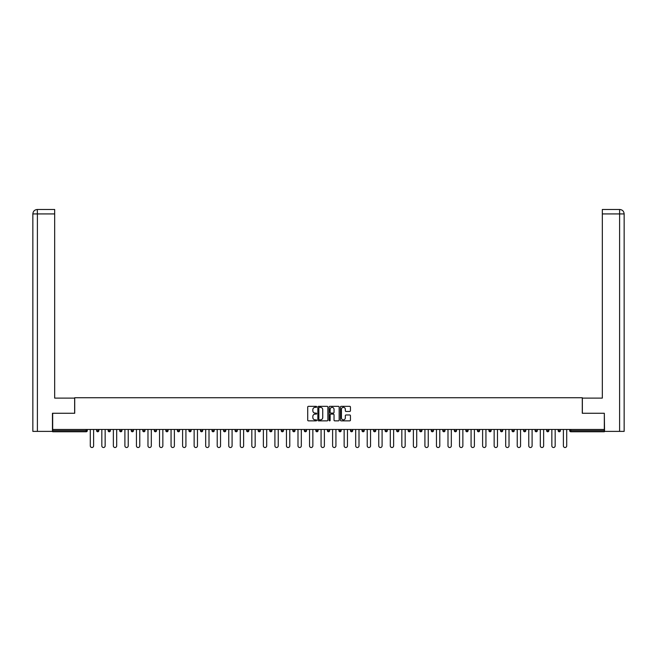 <?xml version="1.0" encoding="UTF-8"?>
<svg xmlns="http://www.w3.org/2000/svg" width="657" height="657" viewBox="0 0 657 657"><rect width="100%" height="100%" fill="white"/><g stroke="black" fill="none" stroke-linecap="round" stroke-linejoin="round"><path stroke-width="0.99" d="M316.666 406.847A0.509 0.509 0 0 0 316.157 406.338L308.445 406.338A0.723 0.723 0 0 0 307.714 407.069L307.714 420.135A0.723 0.723 0 0 0 308.445 420.858L316.157 420.858A0.509 0.509 0 0 0 316.666 420.349A0.509 0.509 0 0 0 316.157 419.848L315.163 419.848A2.324 2.324 0 0 1 312.839 417.524L312.839 416.431A2.324 2.324 0 0 1 315.163 414.107L316.157 414.107A0.509 0.509 0 0 0 316.666 413.598A0.509 0.509 0 0 0 316.157 413.089L315.163 413.089A2.324 2.324 0 0 1 312.839 410.765L312.839 409.681A2.324 2.324 0 0 1 315.163 407.356L316.157 407.356A0.509 0.509 0 0 0 316.666 406.847M349.721 411.454A0.723 0.723 0 0 0 350.444 410.732L350.444 407.069A0.723 0.723 0 0 0 349.721 406.338L341.147 406.338A0.723 0.723 0 0 0 340.425 407.069L340.425 420.135A0.723 0.723 0 0 0 341.147 420.858L349.721 420.858A0.723 0.723 0 0 0 350.444 420.135L350.444 415.709A0.723 0.723 0 0 0 349.721 414.978L346.05 414.978A0.723 0.723 0 0 0 345.327 415.709L345.327 417.901A1.938 1.938 0 0 1 343.381 419.848A1.938 1.938 0 0 1 341.443 417.901L341.443 409.295A1.938 1.938 0 0 1 343.381 407.356A1.938 1.938 0 0 1 345.327 409.295L345.327 410.732A0.723 0.723 0 0 0 346.05 411.454L349.721 411.454M37.4 431.386L32.85 431.386L32.85 213.927L37.4 213.927L37.293 209.484L54.671 209.484L54.671 213.927L37.4 213.927L37.4 431.386L52.453 431.386L52.453 413.269L74.717 413.269L74.717 397.731L582.283 397.731L582.283 413.269L604.325 413.269L604.325 429.464L52.675 429.464L52.675 430.647L86.182 430.647L86.182 429.464M52.675 413.269L52.675 429.464M327.868 407.069A0.723 0.723 0 0 0 327.137 406.338L318.571 406.338A0.723 0.723 0 0 0 317.848 407.069L317.848 420.135A0.723 0.723 0 0 0 318.571 420.858L327.137 420.858A0.723 0.723 0 0 0 327.868 420.135L327.868 407.069M329.863 406.338L338.429 406.338A0.723 0.723 0 0 1 339.152 407.069L339.152 420.135A0.723 0.723 0 0 1 338.429 420.858L334.766 420.858A0.723 0.723 0 0 1 334.035 420.135L334.035 414.838A0.723 0.723 0 0 0 333.313 414.107L330.882 414.107A0.723 0.723 0 0 0 330.151 414.838L330.151 420.349A0.509 0.509 0 0 1 329.642 420.858A0.509 0.509 0 0 1 329.132 420.349L329.132 407.069A0.723 0.723 0 0 1 329.863 406.338M87.291 429.464L87.291 430.647A1.109 1.109 0 0 1 86.182 431.756L52.675 431.756L52.675 430.647M604.325 429.464L604.325 431.756L570.818 431.756A1.109 1.109 0 0 1 569.709 430.647L569.709 429.464M96.612 430.647A1.109 1.109 0 0 0 97.721 431.756A1.109 1.109 0 0 0 98.829 430.647A1.109 1.109 0 0 1 97.721 431.756A1.109 1.109 0 0 0 98.829 430.647L98.829 429.464L98.829 430.647L96.612 430.647A1.109 1.109 0 0 0 97.721 431.756A1.109 1.109 0 0 1 96.612 430.647L96.612 429.464M86.182 431.756A1.109 1.109 0 0 0 87.291 430.647A1.109 1.109 0 0 1 86.182 431.756L86.182 430.647L87.291 430.647M108.15 429.464L108.15 430.647L108.15 429.464M110.368 429.464L110.368 430.647L110.368 429.464M119.689 430.647A1.109 1.109 0 0 0 120.798 431.756A1.109 1.109 0 0 0 121.906 430.647A1.109 1.109 0 0 1 120.798 431.756A1.109 1.109 0 0 0 121.906 430.647L121.906 429.464L121.906 430.647L119.689 430.647A1.109 1.109 0 0 0 120.798 431.756A1.109 1.109 0 0 1 119.689 430.647L119.689 429.464M131.228 429.464L131.228 430.647L131.228 429.464M133.445 429.464L133.445 430.647A1.109 1.109 0 0 1 132.336 431.756A1.109 1.109 0 0 1 131.228 430.647A1.109 1.109 0 0 0 132.336 431.756A1.109 1.109 0 0 0 133.445 430.647A1.109 1.109 0 0 1 132.336 431.756A1.109 1.109 0 0 1 131.228 430.647L133.445 430.647M142.766 430.647A1.109 1.109 0 0 0 143.875 431.756A1.109 1.109 0 0 0 144.983 430.647A1.109 1.109 0 0 1 143.875 431.756A1.109 1.109 0 0 0 144.983 430.647L144.983 429.464L144.983 430.647L142.766 430.647A1.109 1.109 0 0 0 143.875 431.756A1.109 1.109 0 0 1 142.766 430.647L142.766 429.464M156.522 429.464L156.522 430.647A1.109 1.109 0 0 1 155.413 431.756A1.109 1.109 0 0 1 154.305 430.647L154.305 429.464M166.952 431.756A1.109 1.109 0 0 0 168.061 430.647L168.061 429.464L168.061 430.647A1.109 1.109 0 0 1 166.952 431.756A1.109 1.109 0 0 1 165.843 430.647L165.843 429.464M179.599 429.464L179.599 430.647A1.109 1.109 0 0 1 178.49 431.756A1.109 1.109 0 0 1 177.382 430.647L177.382 429.464M191.138 429.464L191.138 430.647A1.109 1.109 0 0 1 190.029 431.756A1.109 1.109 0 0 1 188.92 430.647L188.92 429.464M201.568 431.756A1.109 1.109 0 0 0 202.685 430.647L202.685 429.464L202.685 430.647A1.109 1.109 0 0 1 201.568 431.756A1.109 1.109 0 0 1 200.459 430.647L200.459 429.464M214.223 429.464L214.223 430.647A1.109 1.109 0 0 1 213.106 431.756A1.109 1.109 0 0 1 211.997 430.647L211.997 429.464M223.536 429.464L223.536 430.647L223.536 429.464M225.762 429.464L225.762 430.647A1.109 1.109 0 0 1 224.653 431.756A1.109 1.109 0 0 1 223.536 430.647L225.762 430.647A1.109 1.109 0 0 1 224.653 431.756M237.3 429.464L237.3 430.647A1.109 1.109 0 0 1 236.192 431.756A1.109 1.109 0 0 1 235.075 430.647L235.075 429.464M248.839 429.464L248.839 430.647A1.109 1.109 0 0 1 247.73 431.756A1.109 1.109 0 0 1 246.621 430.647L246.621 429.464M260.377 429.464L260.377 430.647A1.109 1.109 0 0 1 259.269 431.756A1.109 1.109 0 0 1 258.16 430.647L258.16 429.464M269.698 429.464L269.698 430.647L269.698 429.464M271.916 429.464L271.916 430.647A1.109 1.109 0 0 1 270.807 431.756A1.109 1.109 0 0 1 269.698 430.647L271.916 430.647A1.109 1.109 0 0 1 270.807 431.756M282.346 431.756A1.109 1.109 0 0 0 283.454 430.647L283.454 429.464L283.454 430.647A1.109 1.109 0 0 1 282.346 431.756A1.109 1.109 0 0 1 281.237 430.647L281.237 429.464M294.993 429.464L294.993 430.647A1.109 1.109 0 0 1 293.884 431.756A1.109 1.109 0 0 1 292.776 430.647L292.776 429.464M306.532 429.464L306.532 430.647A1.109 1.109 0 0 1 305.423 431.756A1.109 1.109 0 0 1 304.314 430.647L304.314 429.464M315.853 429.464L315.853 430.647L315.853 429.464M318.07 429.464L318.07 430.647A1.109 1.109 0 0 1 316.961 431.756A1.109 1.109 0 0 1 315.853 430.647L318.07 430.647A1.109 1.109 0 0 1 316.961 431.756M327.391 429.464L327.391 430.647L327.391 429.464M329.609 429.464L329.609 430.647A1.109 1.109 0 0 1 328.5 431.756A1.109 1.109 0 0 1 327.391 430.647L329.609 430.647A1.109 1.109 0 0 1 328.5 431.756M338.93 429.464L338.93 430.647L338.93 429.464M341.147 429.464L341.147 430.647L341.147 429.464M350.468 429.464L350.468 430.647L350.468 429.464M352.686 429.464L352.686 430.647L352.686 429.464M364.224 429.464L364.224 430.647A1.109 1.109 0 0 1 363.116 431.756A1.109 1.109 0 0 1 362.007 430.647L362.007 429.464M375.763 429.464L375.763 430.647L373.546 430.647A1.109 1.109 0 0 0 374.654 431.756A1.109 1.109 0 0 1 373.546 430.647L373.546 429.464M387.302 429.464L387.302 430.647A1.109 1.109 0 0 1 386.193 431.756A1.109 1.109 0 0 1 385.084 430.647L385.084 429.464M396.623 429.464L396.623 430.647L396.623 429.464M398.84 429.464L398.84 430.647L398.84 429.464M410.379 429.464L410.379 430.647A1.109 1.109 0 0 1 409.27 431.756A1.109 1.109 0 0 1 408.161 430.647L408.161 429.464M421.925 429.464L421.925 430.647L419.7 430.647A1.109 1.109 0 0 0 420.808 431.756A1.109 1.109 0 0 1 419.7 430.647L419.7 429.464M433.464 429.464L433.464 430.647A1.109 1.109 0 0 1 432.347 431.756A1.109 1.109 0 0 1 431.238 430.647L431.238 429.464M445.003 429.464L445.003 430.647L442.777 430.647A1.109 1.109 0 0 0 443.894 431.756A1.109 1.109 0 0 1 442.777 430.647L442.777 429.464M456.541 429.464L456.541 430.647A1.109 1.109 0 0 1 455.432 431.756A1.109 1.109 0 0 1 454.316 430.647L454.316 429.464M468.08 429.464L468.08 430.647L465.862 430.647A1.109 1.109 0 0 0 466.971 431.756A1.109 1.109 0 0 1 465.862 430.647L465.862 429.464M479.618 429.464L479.618 430.647A1.109 1.109 0 0 1 478.51 431.756A1.109 1.109 0 0 1 477.401 430.647L477.401 429.464M491.157 429.464L491.157 430.647L488.939 430.647A1.109 1.109 0 0 0 490.048 431.756A1.109 1.109 0 0 1 488.939 430.647L488.939 429.464M502.695 429.464L502.695 430.647L500.478 430.647A1.109 1.109 0 0 0 501.587 431.756A1.109 1.109 0 0 1 500.478 430.647L500.478 429.464M514.234 429.464L514.234 430.647L512.017 430.647A1.109 1.109 0 0 0 513.125 431.756A1.109 1.109 0 0 1 512.017 430.647L512.017 429.464M525.772 429.464L525.772 430.647A1.109 1.109 0 0 1 524.664 431.756A1.109 1.109 0 0 1 523.555 430.647L523.555 429.464M537.311 429.464L537.311 430.647A1.109 1.109 0 0 1 536.202 431.756A1.109 1.109 0 0 1 535.094 430.647L535.094 429.464M548.85 429.464L548.85 430.647A1.109 1.109 0 0 1 547.741 431.756A1.109 1.109 0 0 1 546.632 430.647L546.632 429.464M560.388 429.464L560.388 430.647L558.171 430.647A1.109 1.109 0 0 0 559.279 431.756A1.109 1.109 0 0 1 558.171 430.647L558.171 429.464M109.259 431.756A1.109 1.109 0 0 1 108.15 430.647L110.368 430.647A1.109 1.109 0 0 1 109.259 431.756A1.109 1.109 0 0 0 110.368 430.647A1.109 1.109 0 0 1 109.259 431.756M340.039 431.756A1.109 1.109 0 0 1 338.93 430.647A1.109 1.109 0 0 0 340.039 431.756A1.109 1.109 0 0 0 341.147 430.647A1.109 1.109 0 0 1 340.039 431.756A1.109 1.109 0 0 1 338.93 430.647L341.147 430.647M351.577 431.756A1.109 1.109 0 0 1 350.468 430.647A1.109 1.109 0 0 0 351.577 431.756A1.109 1.109 0 0 0 352.686 430.647A1.109 1.109 0 0 1 351.577 431.756A1.109 1.109 0 0 1 350.468 430.647L352.686 430.647A1.109 1.109 0 0 1 351.577 431.756M375.763 430.647A1.109 1.109 0 0 1 374.654 431.756A1.109 1.109 0 0 0 375.763 430.647A1.109 1.109 0 0 1 374.654 431.756A1.109 1.109 0 0 1 373.546 430.647M397.731 431.756A1.109 1.109 0 0 1 396.623 430.647A1.109 1.109 0 0 0 397.731 431.756A1.109 1.109 0 0 0 398.84 430.647A1.109 1.109 0 0 1 397.731 431.756A1.109 1.109 0 0 1 396.623 430.647L398.84 430.647M420.808 431.756A1.109 1.109 0 0 0 421.925 430.647A1.109 1.109 0 0 1 420.808 431.756A1.109 1.109 0 0 1 419.7 430.647M445.003 430.647A1.109 1.109 0 0 1 443.894 431.756A1.109 1.109 0 0 0 445.003 430.647A1.109 1.109 0 0 1 443.894 431.756A1.109 1.109 0 0 1 442.777 430.647M466.971 431.756A1.109 1.109 0 0 0 468.08 430.647A1.109 1.109 0 0 1 466.971 431.756A1.109 1.109 0 0 1 465.862 430.647M478.51 431.756A1.109 1.109 0 0 0 479.618 430.647A1.109 1.109 0 0 1 478.51 431.756M490.048 431.756A1.109 1.109 0 0 0 491.157 430.647A1.109 1.109 0 0 1 490.048 431.756A1.109 1.109 0 0 1 488.939 430.647M501.587 431.756A1.109 1.109 0 0 0 502.695 430.647A1.109 1.109 0 0 1 501.587 431.756A1.109 1.109 0 0 1 500.478 430.647M513.125 431.756A1.109 1.109 0 0 0 514.234 430.647A1.109 1.109 0 0 1 513.125 431.756A1.109 1.109 0 0 1 512.017 430.647M547.741 431.756A1.109 1.109 0 0 0 548.85 430.647A1.109 1.109 0 0 1 547.741 431.756M560.388 430.647A1.109 1.109 0 0 1 559.279 431.756A1.109 1.109 0 0 0 560.388 430.647A1.109 1.109 0 0 1 559.279 431.756A1.109 1.109 0 0 1 558.171 430.647M319.368 407.356A0.509 0.509 0 0 0 318.859 407.866L318.859 419.338A0.509 0.509 0 0 0 319.368 419.848L320.419 419.848A2.324 2.324 0 0 0 322.743 417.524L322.743 409.681A2.324 2.324 0 0 0 320.419 407.356L319.368 407.356M334.035 409.336A1.938 1.938 0 0 0 332.097 407.389A1.938 1.938 0 0 0 330.151 409.336L330.151 412.366A0.723 0.723 0 0 0 330.882 413.089L333.313 413.089A0.723 0.723 0 0 0 334.035 412.366L334.035 409.336M90.288 445.848L90.288 429.464L90.288 445.848A1.667 1.667 0 0 0 91.947 447.516A1.667 1.667 0 0 0 93.614 445.848L93.614 429.464M74.643 413.269L74.643 398.101L54.671 398.101L54.671 213.927M32.85 213.927L32.85 387.006L32.85 213.927C33.113 211.226 34.591 209.747 37.285 209.484C34.591 209.755 33.113 211.234 32.85 213.927L32.85 387.006M582.357 413.269L582.357 398.101L602.329 398.101L602.329 209.484L619.707 209.484L602.329 209.484M624.15 431.386L624.15 387.006L624.15 431.386L604.547 431.386L604.325 413.269M619.6 209.484L618.598 209.484L619.6 209.484L619.6 213.927L602.329 213.927M619.6 431.386L619.6 213.927L624.15 213.927L624.15 387.006L624.15 213.927C623.887 211.226 622.409 209.747 619.715 209.484M101.827 445.848L101.827 429.464L101.827 445.848A1.667 1.667 0 0 0 103.486 447.516A1.667 1.667 0 0 0 105.153 445.848L105.153 429.464M113.365 445.848L113.365 429.464L113.365 445.848A1.667 1.667 0 0 0 115.032 447.516A1.667 1.667 0 0 0 116.691 445.848L116.691 429.464M124.904 445.848L124.904 429.464L124.904 445.848A1.667 1.667 0 0 0 126.571 447.516A1.667 1.667 0 0 0 128.23 445.848L128.23 429.464M136.442 445.848L136.442 429.464L136.442 445.848A1.667 1.667 0 0 0 138.11 447.516A1.667 1.667 0 0 0 139.769 445.848L139.769 429.464M147.981 445.848L147.981 429.464L147.981 445.848A1.667 1.667 0 0 0 149.648 447.516A1.667 1.667 0 0 0 151.307 445.848L151.307 429.464M159.52 445.848L159.52 429.464L159.52 445.848A1.667 1.667 0 0 0 161.187 447.516A1.667 1.667 0 0 0 162.846 445.848L162.846 429.464M171.058 445.848L171.058 429.464L171.058 445.848A1.667 1.667 0 0 0 172.725 447.516A1.667 1.667 0 0 0 174.384 445.848L174.384 429.464M182.597 445.848L182.597 429.464L182.597 445.848A1.667 1.667 0 0 0 184.264 447.516A1.667 1.667 0 0 0 185.923 445.848L185.923 429.464M194.135 445.848L194.135 429.464L194.135 445.848A1.667 1.667 0 0 0 195.802 447.516A1.667 1.667 0 0 0 197.47 445.848L197.47 429.464M205.674 445.848L205.674 429.464L205.674 445.848A1.667 1.667 0 0 0 207.341 447.516A1.667 1.667 0 0 0 209.008 445.848L209.008 429.464M217.212 445.848L217.212 429.464L217.212 445.848A1.667 1.667 0 0 0 218.88 447.516A1.667 1.667 0 0 0 220.547 445.848L220.547 429.464M228.751 445.848L228.751 429.464L228.751 445.848A1.667 1.667 0 0 0 230.418 447.516A1.667 1.667 0 0 0 232.085 445.848L232.085 429.464M240.29 445.848L240.29 429.464L240.29 445.848A1.667 1.667 0 0 0 241.957 447.516A1.667 1.667 0 0 0 243.624 445.848L243.624 429.464M251.828 445.848L251.828 429.464L251.828 445.848A1.667 1.667 0 0 0 253.495 447.516A1.667 1.667 0 0 0 255.162 445.848L255.162 429.464M263.375 445.848L263.375 429.464L263.375 445.848A1.667 1.667 0 0 0 265.034 447.516A1.667 1.667 0 0 0 266.701 445.848L266.701 429.464M274.913 445.848L274.913 429.464L274.913 445.848A1.667 1.667 0 0 0 276.572 447.516A1.667 1.667 0 0 0 278.24 445.848L278.24 429.464M286.452 445.848L286.452 429.464L286.452 445.848A1.667 1.667 0 0 0 288.111 447.516A1.667 1.667 0 0 0 289.778 445.848L289.778 429.464M297.991 445.848L297.991 429.464L297.991 445.848A1.667 1.667 0 0 0 299.649 447.516A1.667 1.667 0 0 0 301.317 445.848L301.317 429.464M309.529 445.848L309.529 429.464L309.529 445.848A1.667 1.667 0 0 0 311.188 447.516A1.667 1.667 0 0 0 312.855 445.848L312.855 429.464M321.068 445.848L321.068 429.464L321.068 445.848A1.667 1.667 0 0 0 322.727 447.516A1.667 1.667 0 0 0 324.394 445.848L324.394 429.464M332.606 445.848L332.606 429.464L332.606 445.848A1.667 1.667 0 0 0 334.273 447.516A1.667 1.667 0 0 0 335.932 445.848L335.932 429.464M344.145 445.848L344.145 429.464L344.145 445.848A1.667 1.667 0 0 0 345.812 447.516A1.667 1.667 0 0 0 347.471 445.848L347.471 429.464M355.683 445.848L355.683 429.464L355.683 445.848A1.667 1.667 0 0 0 357.351 447.516A1.667 1.667 0 0 0 359.009 445.848L359.009 429.464M367.222 445.848L367.222 429.464L367.222 445.848A1.667 1.667 0 0 0 368.889 447.516A1.667 1.667 0 0 0 370.548 445.848L370.548 429.464M378.76 445.848L378.76 429.464L378.76 445.848A1.667 1.667 0 0 0 380.428 447.516A1.667 1.667 0 0 0 382.087 445.848L382.087 429.464M390.299 445.848L390.299 429.464L390.299 445.848A1.667 1.667 0 0 0 391.966 447.516A1.667 1.667 0 0 0 393.625 445.848L393.625 429.464M401.838 445.848L401.838 429.464L401.838 445.848A1.667 1.667 0 0 0 403.505 447.516A1.667 1.667 0 0 0 405.172 445.848L405.172 429.464M413.376 445.848L413.376 429.464L413.376 445.848A1.667 1.667 0 0 0 415.043 447.516A1.667 1.667 0 0 0 416.71 445.848L416.71 429.464M424.915 445.848L424.915 429.464L424.915 445.848A1.667 1.667 0 0 0 426.582 447.516A1.667 1.667 0 0 0 428.249 445.848L428.249 429.464M436.453 445.848L436.453 429.464L436.453 445.848A1.667 1.667 0 0 0 438.12 447.516A1.667 1.667 0 0 0 439.788 445.848L439.788 429.464M447.992 445.848L447.992 429.464L447.992 445.848A1.667 1.667 0 0 0 449.659 447.516A1.667 1.667 0 0 0 451.326 445.848L451.326 429.464M459.53 445.848L459.53 429.464L459.53 445.848A1.667 1.667 0 0 0 461.198 447.516A1.667 1.667 0 0 0 462.865 445.848L462.865 429.464M471.077 445.848L471.077 429.464L471.077 445.848A1.667 1.667 0 0 0 472.736 447.516A1.667 1.667 0 0 0 474.403 445.848L474.403 429.464M482.616 445.848L482.616 429.464L482.616 445.848A1.667 1.667 0 0 0 484.275 447.516A1.667 1.667 0 0 0 485.942 445.848L485.942 429.464M494.154 445.848L494.154 429.464L494.154 445.848A1.667 1.667 0 0 0 495.813 447.516A1.667 1.667 0 0 0 497.48 445.848L497.48 429.464M505.693 445.848L505.693 429.464L505.693 445.848A1.667 1.667 0 0 0 507.352 447.516A1.667 1.667 0 0 0 509.019 445.848L509.019 429.464M517.231 445.848L517.231 429.464L517.231 445.848A1.667 1.667 0 0 0 518.89 447.516A1.667 1.667 0 0 0 520.558 445.848L520.558 429.464M528.77 445.848L528.77 429.464L528.77 445.848A1.667 1.667 0 0 0 530.429 447.516A1.667 1.667 0 0 0 532.096 445.848L532.096 429.464M540.309 445.848L540.309 429.464L540.309 445.848A1.667 1.667 0 0 0 541.968 447.516A1.667 1.667 0 0 0 543.635 445.848L543.635 429.464M551.847 445.848L551.847 429.464L551.847 445.848A1.667 1.667 0 0 0 553.514 447.516A1.667 1.667 0 0 0 555.173 445.848L555.173 429.464M563.386 445.848L563.386 429.464L563.386 445.848A1.667 1.667 0 0 0 565.053 447.516A1.667 1.667 0 0 0 566.712 445.848L566.712 429.464M570.818 429.464L570.818 430.647L604.325 430.647M569.709 430.647L570.818 430.647L570.818 431.756M155.413 431.756A1.109 1.109 0 0 0 156.522 430.647L154.305 430.647M168.061 430.647L165.843 430.647M178.49 431.756A1.109 1.109 0 0 0 179.599 430.647L177.382 430.647M190.029 431.756A1.109 1.109 0 0 0 191.138 430.647L188.92 430.647M202.685 430.647L200.459 430.647M213.106 431.756A1.109 1.109 0 0 0 214.223 430.647L211.997 430.647M236.192 431.756A1.109 1.109 0 0 0 237.3 430.647L235.075 430.647M247.73 431.756A1.109 1.109 0 0 0 248.839 430.647L246.621 430.647M259.269 431.756A1.109 1.109 0 0 0 260.377 430.647L258.16 430.647M283.454 430.647L281.237 430.647M293.884 431.756A1.109 1.109 0 0 0 294.993 430.647L292.776 430.647M305.423 431.756A1.109 1.109 0 0 0 306.532 430.647L304.314 430.647M363.116 431.756A1.109 1.109 0 0 0 364.224 430.647L362.007 430.647M386.193 431.756A1.109 1.109 0 0 0 387.302 430.647L385.084 430.647M409.27 431.756A1.109 1.109 0 0 0 410.379 430.647L408.161 430.647M432.347 431.756A1.109 1.109 0 0 0 433.464 430.647L431.238 430.647M455.432 431.756A1.109 1.109 0 0 0 456.541 430.647L454.316 430.647M479.618 430.647L477.401 430.647M524.664 431.756A1.109 1.109 0 0 0 525.772 430.647L523.555 430.647M536.202 431.756A1.109 1.109 0 0 0 537.311 430.647L535.094 430.647M548.85 430.647L546.632 430.647"/></g></svg>
